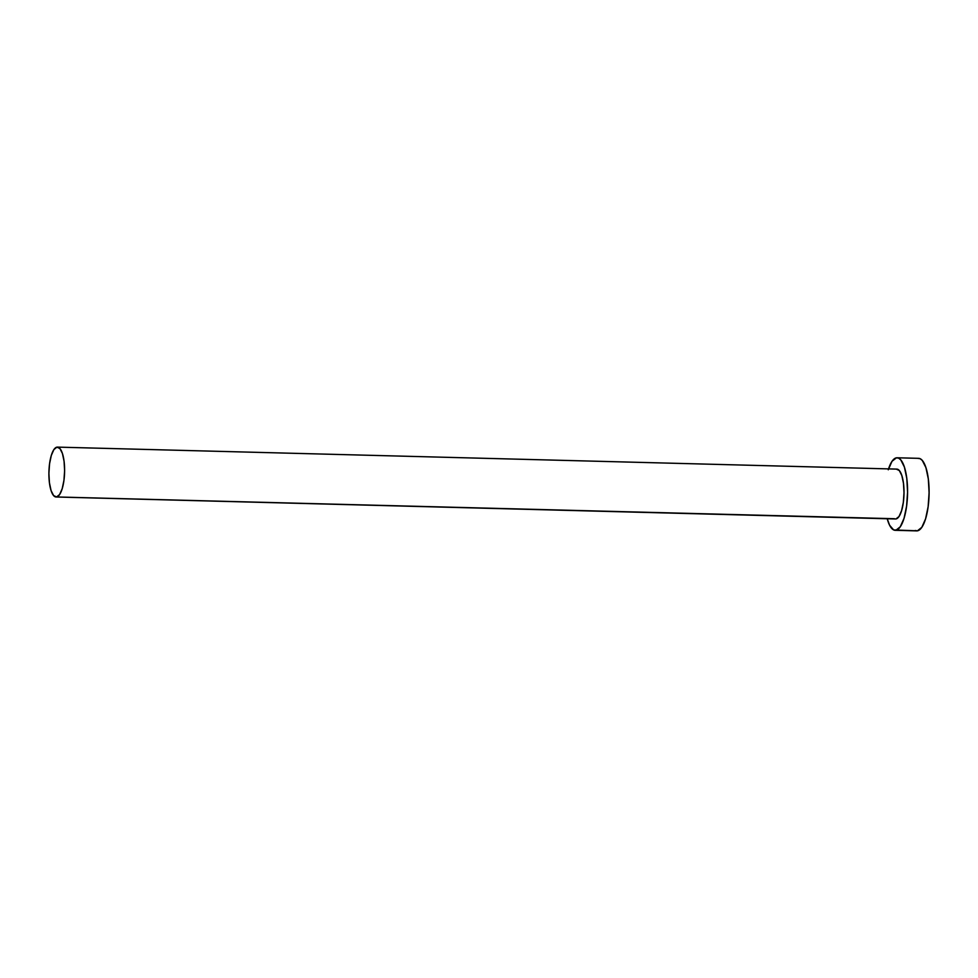 <?xml version="1.0" encoding="UTF-8"?>
<svg xmlns="http://www.w3.org/2000/svg" width="978" height="978" viewBox="0 0 978 978"><rect width="100%" height="100%" fill="white"/><g stroke="black" fill="none" stroke-linecap="round" stroke-linejoin="round"><path stroke-width="1.47" d="M56.101 496.995L895.493 518.976A24.939 7.836 -88.5 0 0 895.982 518.939L56.577 496.958A24.939 7.836 91.5 0 1 56.101 496.995A24.939 7.836 91.5 0 1 48.912 472.618A24.939 7.836 91.5 0 1 56.932 447.154A24.939 7.836 91.5 0 1 57.409 447.117A24.939 7.836 91.5 0 1 64.597 471.506A24.939 7.836 91.5 0 1 56.577 496.958L894.454 518.719M895.2 530.308L916.728 530.883A36.284 11.394 -88.5 0 0 917.425 530.834L895.897 530.259A36.284 11.394 91.5 0 1 895.2 530.308A36.284 11.394 91.5 0 1 887.229 518.768L889.589 525.223L893.672 529.942L917.425 530.834A36.284 11.394 -88.5 0 0 929.088 493.792A36.284 11.394 -88.5 0 0 918.623 458.34L897.107 457.777A36.284 11.394 91.5 0 1 907.56 493.23A36.284 11.394 91.5 0 1 895.897 530.259L900.286 526.775L904.051 518.303L906.606 506.127L907.572 492.13L906.802 478.413L904.405 467.081L900.762 459.843L898.623 458.144L896.41 457.826A36.284 11.394 91.5 0 1 897.107 457.777M888.537 468.89A36.284 11.394 91.5 0 1 896.41 457.826L892.009 461.31L888.256 469.782M896.325 469.134L899.32 470.528L901.826 475.504L903.476 483.291L904.002 492.729L903.342 502.35L901.582 510.724L899.002 516.543L895.982 518.939A24.939 7.836 -88.5 0 0 904.002 493.487A24.939 7.836 -88.5 0 0 896.802 469.11L57.409 447.117M915.2 530.504L917.425 530.834L921.814 527.338L925.579 518.866L928.134 506.702L929.1 492.692L928.33 478.976L925.934 467.643L922.278 460.406L920.151 458.706L917.926 458.389M56.577 496.958L59.597 494.562L62.189 488.731L63.949 480.369L64.609 470.736L64.083 461.31L62.433 453.523L59.927 448.547L56.932 447.154L53.912 449.562L51.321 455.381L49.56 463.743L48.9 473.376L49.426 482.802L51.076 490.601L53.594 495.565L56.577 496.958"/></g></svg>
